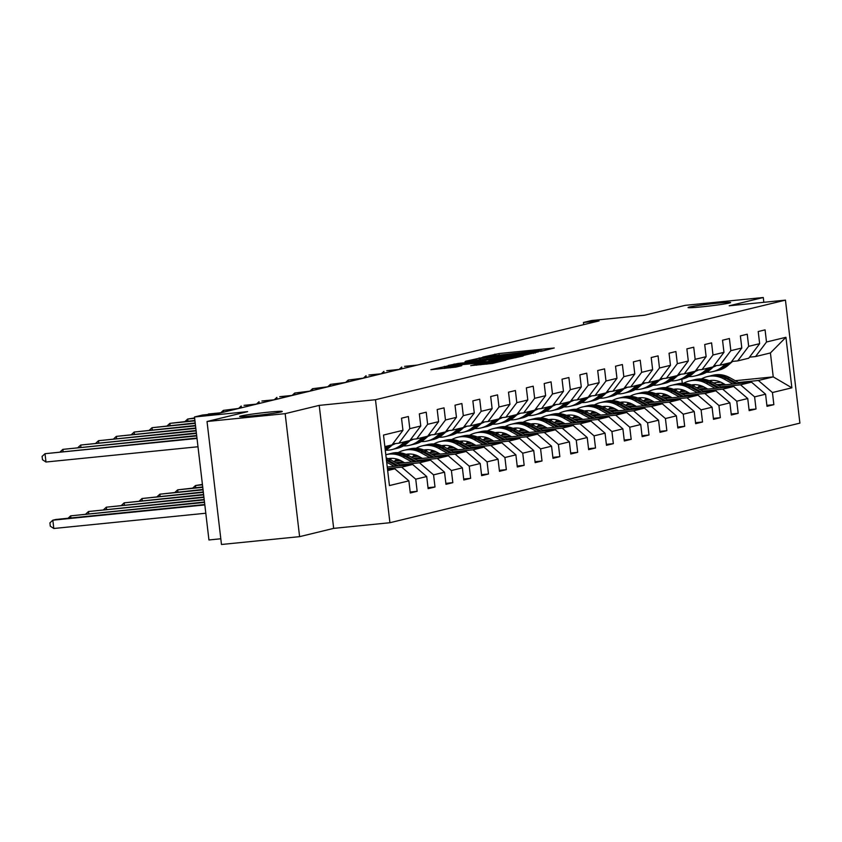 <?xml version="1.0" encoding="UTF-8"?>
<svg xmlns="http://www.w3.org/2000/svg" width="842" height="842" viewBox="0 0 842 842"><rect width="100%" height="100%" fill="white"/><g stroke="black" fill="none" stroke-linecap="round" stroke-linejoin="round"><path stroke-width="1.26" d="M541.343 351.251L554.257 347.988L499.043 353.535L482.792 357.061L535.302 351.019L542.164 350.661L539.848 351.335L541.343 351.251M268.272 412.191A21.439 0.968 -6.7 0 0 239.654 416.474A21.439 0.968 -6.7 0 0 253.642 415.748A21.439 0.968 -6.7 0 0 282.249 411.464A21.439 0.968 -6.7 0 0 268.272 412.191M716.658 303.267A21.439 0.968 -6.7 0 0 688.051 307.541A21.439 0.968 -6.7 0 0 702.028 306.814A21.439 0.968 -6.7 0 0 730.646 302.541A21.439 0.968 -6.7 0 0 716.658 303.267M470.783 365.617L492.402 363.449L505.842 360.155L448.491 365.807L430.851 369.68L455.901 367.112L461.763 365.66L444.608 367.007L456.343 365.249L492.696 361.597L498.432 361.302L476.446 364.249L470.794 365.723M763.831 302.31L763.273 297.51L685.146 305.351L644.562 315.213L591.431 320.549L583.432 322.486L599.051 320.918L218.12 413.464L202.49 415.032L194.491 416.979L208.942 539.964L220.804 538.775M285.154 413.654L299.605 536.649L333.674 528.376L319.223 405.381L285.154 413.654L207.027 421.505L247.611 411.643L194.491 416.979M319.223 405.381L375.479 399.729L785.449 300.131L799.9 423.126L389.92 522.724L375.479 399.729M763.273 297.51L729.204 305.783L785.449 300.131M523.114 355.556L538.596 351.788L483.382 357.334L465.752 361.207L523.114 355.556M523.092 355.998L505.663 359.787L448.302 365.449L458.364 363.418L484.939 360.587L488.897 359.597L486.76 359.702L465.016 361.66L523.092 355.998M299.605 536.649L221.478 544.49L207.027 421.505M410.191 492.023L417.158 491.318L415.738 479.182L426.715 476.519L428.136 488.655L434.998 486.992L433.567 474.856L444.544 472.183L445.976 484.318L452.828 482.655L451.407 470.52L462.384 467.857L463.805 479.993L470.667 478.319L469.236 466.184L480.214 463.521L481.645 475.656L488.497 473.993L487.076 461.858L498.054 459.195L499.474 471.32L506.337 469.657L504.905 457.522L515.883 454.859L517.314 466.994L524.166 465.321L522.745 453.196L533.723 450.523L535.144 462.658L542.006 460.995L540.585 448.86L551.552 446.197L552.983 458.322L559.846 456.659L558.414 444.523L569.392 441.861L570.813 453.996L577.675 452.322L576.254 440.198L587.221 437.524L588.653 449.66L595.515 447.997L594.084 435.861L605.061 433.198L606.482 445.323L613.344 443.66L611.923 431.525L622.891 428.862L624.322 440.998L631.184 439.324L629.753 427.199L640.73 424.526L642.151 436.661L649.014 434.998L647.593 422.863L658.57 420.2L659.991 432.325L666.853 430.662L665.422 418.527L676.4 415.864L677.831 427.999L684.683 426.326L683.262 414.201L694.24 411.527L695.66 423.663L702.523 422L701.091 409.865L712.069 407.202L713.5 419.327L720.352 417.664L718.931 405.528L729.909 402.865L731.33 415.001L738.192 413.327L736.761 401.202L747.738 398.529L749.169 410.664L756.021 409.002L754.6 396.866L765.578 394.203L766.999 406.328L773.861 404.665L772.44 392.53L791.869 387.815L785.933 337.284L770.419 352.945L755.558 356.555L749.496 357.166M417.158 491.318L410.296 492.991L408.875 480.856L389.436 485.571L383.499 435.051L402.939 430.325L401.518 418.19L408.37 416.527L409.801 428.662L420.779 425.999L419.348 413.864L426.21 412.191L427.631 424.326L438.608 421.663L437.187 409.528L444.039 407.865L445.471 420L456.448 417.327L455.017 405.191L461.879 403.528L463.3 415.664L474.278 413.001L472.857 400.866L479.719 399.192L481.14 411.328L492.117 408.665L490.686 396.529L497.548 394.866L498.98 407.002L509.947 404.328L508.526 392.193L515.388 390.53L516.809 402.665L527.787 400.003L526.355 387.867L533.218 386.194L534.649 398.329L545.616 395.666L544.195 383.531L551.057 381.868L552.478 394.003L563.456 391.33L562.035 379.195L568.887 377.532L570.318 389.667L581.285 387.004L579.864 374.869L586.727 373.195L588.148 385.331L599.125 382.668L597.704 370.533L604.556 368.87L605.987 381.005L616.965 378.332L615.534 366.207L622.396 364.533L623.817 376.669L634.794 374.006L633.373 361.871L640.225 360.208L641.657 372.332L652.634 369.67L651.203 357.534L658.065 355.871L659.486 368.007L670.464 365.333L669.043 353.208L675.894 351.535L677.326 363.67L688.303 361.007L686.872 348.872L693.734 347.209L695.155 359.334L706.133 356.671L704.712 344.536L711.574 342.873L712.995 355.008L723.973 352.335L722.541 340.21L729.404 338.537L730.835 350.672L741.802 348.009L740.381 335.874L747.243 334.211L748.664 346.336L759.642 343.673L758.21 331.538L765.073 329.875L766.504 342.01L785.933 337.284M387.257 467.026L412.654 464.479L401.676 467.142L387.446 468.573M392.793 443.818L398.866 443.208L409.833 440.545L420.779 425.999M401.676 467.142L415.738 479.182M412.654 464.479L426.715 476.519M409.801 428.662L398.866 443.208M397.224 463.489L430.483 460.142L419.505 462.816L399.624 464.805M410.633 439.492L416.695 438.882L427.673 436.209L438.608 421.663M419.505 462.816L433.567 474.856M430.483 460.142L444.544 472.183M427.631 424.326L416.695 438.882M415.064 459.153L448.323 455.817L437.345 458.48L417.453 460.479M403.086 461.921L395.729 462.658M400.687 460.595L393.33 461.332M428.462 435.156L434.535 434.546L445.502 431.883L456.448 417.327M437.345 458.48L451.407 470.52M448.323 455.817L462.384 467.857M445.471 420L434.535 434.546M432.893 454.817L466.152 451.48L455.175 454.143L435.293 456.143M420.926 457.585L413.559 458.322M418.516 456.269L411.17 457.006M390.993 459.027L389.351 459.195M446.302 430.82L452.365 430.209L463.342 427.547L474.278 413.001M455.175 454.143L469.236 466.184M466.152 451.48L480.214 463.521M463.3 415.664L452.365 430.209M450.733 450.491L483.992 447.144L473.015 449.817L453.133 451.807M438.756 453.259L431.399 453.996M436.356 451.933L428.999 452.67M408.823 454.691L407.181 454.859M464.142 426.494L470.204 425.884L481.182 423.21L492.117 408.665M473.015 449.817L487.076 461.858M483.992 447.144L498.054 459.195M481.14 411.328L470.204 425.884M468.562 446.155L501.821 442.818L490.844 445.481L470.962 447.481M456.596 448.923L449.228 449.66M454.185 447.597L446.839 448.333M426.662 450.365L425.021 450.523M481.971 422.158L488.034 421.547L499.011 418.884L509.947 404.328M490.844 445.481L504.905 457.522M501.821 442.818L515.883 454.859M498.98 407.002L488.034 421.547M486.402 441.818L519.661 438.482L508.684 441.145L488.802 443.145M474.425 444.587L467.068 445.323M472.025 443.271L464.668 444.008M444.502 446.028L442.85 446.197M499.811 417.821L505.874 417.211L516.851 414.548L527.787 400.003M508.684 441.145L522.745 453.196M519.661 438.482L533.723 450.523M516.809 402.665L505.874 417.211M504.232 437.493L537.491 434.146L526.513 436.819L506.631 438.808M492.265 440.261L484.897 440.998M489.855 438.935L482.508 439.671M462.332 441.692L460.69 441.861M517.641 413.496L523.703 412.885L534.681 410.212L545.616 395.666M526.513 436.819L540.585 448.86M537.491 434.146L551.552 446.197M534.649 398.329L523.703 412.885M522.072 433.156L555.331 429.82L544.353 432.483L524.471 434.483M510.094 435.924L502.737 436.661M507.694 434.598L500.337 435.335M480.172 437.366L478.519 437.535M535.48 409.159L541.543 408.549L552.52 405.886L563.456 391.33M544.353 432.483L558.414 444.523M555.331 429.82L569.392 441.861M552.478 394.003L541.543 408.549M539.901 428.82L573.16 425.484L562.193 428.146L542.301 430.146M527.934 431.588L520.577 432.325M525.524 430.273L518.177 431.009M498.001 433.03L496.359 433.198M553.31 404.823L559.372 404.213L570.35 401.55L581.285 387.004M562.193 428.146L576.254 440.198M573.16 425.484L587.221 437.524M570.318 389.667L559.372 404.213M557.741 424.494L591 421.147L580.022 423.821L560.141 425.82M545.763 427.262L538.406 427.999M543.364 425.936L536.007 426.673M515.841 428.704L514.188 428.862M571.15 400.497L577.212 399.887L588.19 397.224L599.125 382.668M580.022 423.821L594.084 435.861M591 421.147L605.061 433.198M588.148 385.331L577.212 399.887M575.581 420.158L608.829 416.822L597.862 419.484L577.97 421.484M563.603 422.926L556.246 423.663M561.193 421.6L553.847 422.337M533.67 424.368L532.028 424.536M588.979 396.161L595.041 395.551L606.019 392.888L616.965 378.332M597.862 419.484L611.923 431.525M608.829 416.822L622.891 428.862M605.987 381.005L595.041 395.551M593.41 415.822L626.669 412.485L615.691 415.159L595.81 417.148M581.433 418.59L574.076 419.337M579.033 417.274L571.676 418.011M551.51 420.032L549.858 420.2M606.819 391.825L612.881 391.225L623.859 388.551L634.794 374.006M615.691 415.159L629.753 427.199M626.669 412.485L640.73 424.526M623.817 376.669L612.881 391.225M611.25 411.496L644.498 408.16L633.531 410.822L613.639 412.822M599.272 414.264L591.915 415.001M596.862 412.938L589.516 413.675M569.339 415.706L567.697 415.864M624.648 387.499L630.721 386.888L641.688 384.226L652.634 369.67M633.531 410.822L647.593 422.863M644.498 408.16L658.57 420.2M641.657 372.332L630.721 386.888M629.079 407.16L662.338 403.823L651.361 406.486L631.479 408.486M617.102 409.928L609.745 410.664M614.702 408.602L607.345 409.338M587.179 411.37L585.527 411.538M642.488 383.163L648.551 382.552L659.528 379.889L670.464 365.333M651.361 406.486L665.422 418.527M662.338 403.823L676.4 415.864M659.486 368.007L648.551 382.552M646.919 402.823L680.178 399.487L669.201 402.16L649.308 404.149M634.942 405.591L627.585 406.339M632.531 404.276L625.185 405.013M605.009 407.033L603.367 407.202M660.317 378.826L666.39 378.226L677.357 375.553L688.303 361.007M669.201 402.16L683.262 414.201M680.178 399.487L694.24 411.527M677.326 363.67L666.39 378.226M664.748 398.498L698.007 395.161L687.03 397.824L667.148 399.824M652.782 401.266L645.414 402.002M650.371 399.939L643.025 400.676M622.848 402.708L621.207 402.865M678.157 374.501L684.22 373.89L695.197 371.227L706.133 356.671M687.03 397.824L701.091 409.865M698.007 395.161L712.069 407.202M695.155 359.334L684.22 373.89M682.588 394.161L715.847 390.825L704.87 393.488L684.978 395.487M670.611 396.929L663.254 397.666M668.211 395.603L660.854 396.34M640.678 398.371L639.036 398.54M695.987 370.164L702.06 369.554L713.037 366.891L723.973 352.335M704.87 393.488L718.931 405.528M715.847 390.825L729.909 402.865M712.995 355.008L702.06 369.554M700.418 389.835L733.677 386.489L722.699 389.162L702.817 391.151M688.451 392.593L681.083 393.34M686.041 391.277L678.694 392.014M658.518 394.035L656.876 394.203M713.827 365.828L719.889 365.228L730.867 362.555L741.802 348.009M722.699 389.162L736.761 401.202M733.677 386.489L747.738 398.529M730.835 350.672L719.889 365.228M718.258 385.499L751.517 382.163L740.539 384.826L720.657 386.825M706.28 388.267L698.923 389.004M703.88 386.941L696.523 387.678M676.358 389.709L674.705 389.867M731.666 361.502L737.729 360.892L748.706 358.229L759.642 343.673M740.539 384.826L754.6 396.866M751.517 382.163L765.578 394.203M748.664 346.336L737.729 360.892M735.245 380.7L773.24 376.879L758.368 380.489L738.487 382.489M724.12 383.931L716.752 384.668M692.861 384.952L694.65 384.773M713.511 382.878L720.773 382.152M758.368 380.489L772.44 392.53M770.419 352.945L773.24 376.879L791.869 387.815M766.504 342.01L755.558 356.555M333.674 528.376L389.92 522.724M583.432 322.486L583.685 324.654M682.294 383.289L681.809 379.163M387.678 470.541L394.814 468.815L387.552 469.541M402.939 430.325L392.004 444.881L384.868 446.618M394.814 468.815L408.875 480.856M675.284 389.172L676.789 389.025M766.883 405.37L773.861 404.665M749.054 409.696L756.021 409.002M657.455 393.498L658.949 393.351M731.214 414.032L738.192 413.327M639.615 397.834L641.12 397.687M713.385 418.369L720.352 417.664M621.785 402.171L623.28 402.013M695.545 422.695L702.523 422M603.946 406.497L605.451 406.349M677.715 427.031L684.683 426.326M586.106 410.833L587.611 410.685M659.875 431.367L666.853 430.662M568.276 415.169L569.781 415.011M642.046 435.693L649.014 434.998M550.436 419.495L551.942 419.348M624.206 440.029L631.184 439.324M532.607 423.831L534.112 423.684M606.377 444.365L613.344 443.66M514.767 428.168L516.272 428.01M588.537 448.691L595.515 447.997M496.938 432.493L498.432 432.346M570.708 453.028L577.675 452.322M479.098 436.83L480.603 436.682M552.868 457.364L559.846 456.659M461.269 441.166L462.763 441.008M535.028 461.69L542.006 460.995M443.429 445.492L444.934 445.344M517.198 466.026L524.166 465.321M425.599 449.828L427.094 449.681M499.359 470.352L506.337 469.657M407.76 454.164L409.265 454.006M481.529 474.688L488.497 473.993M389.93 458.49L391.425 458.343M463.689 479.024L470.667 478.319M445.86 483.35L452.828 482.655M428.02 487.686L434.998 486.992M535.017 352.482L479.993 358.418L519.988 354.735L535.017 352.482L535.091 353.082M503.99 358.829L515.725 357.071L509.989 357.376L489.044 360.229L503.99 358.829L504.116 359.944M711.174 380.416A21.271 19.924 -103.7 0 0 709.911 380.994M739.981 383.32L729.614 377.584A25.628 23.997 -103.7 0 0 712.942 375.258L710.774 375.785A25.628 23.997 -103.7 0 0 710.09 375.964M733.024 384.015L723.899 378.974A25.628 23.997 -103.7 0 0 707.227 376.648A25.628 23.997 -103.7 0 0 701.375 378.974M694.713 384.689A25.628 23.997 -103.7 0 0 693.661 386.099M725.615 384.762L722.089 382.815A21.271 19.924 -103.7 0 0 709.185 380.679M699.902 385.373A21.271 19.924 -103.7 0 0 697.881 387.541M737.339 383.584L727.435 378.111A25.628 23.997 -103.7 0 0 710.774 375.785M700.997 387.225A21.271 19.924 76.3 0 1 701.944 386.057M709.406 380.773A21.271 19.924 76.3 0 1 710.048 380.542M707.227 376.648L709.406 376.121A25.628 23.997 76.3 0 1 726.067 378.447L735.666 383.752M701.144 385.762A21.271 19.924 -103.7 0 0 699.786 387.352M716.51 365.565A21.271 19.924 76.3 0 1 713.385 366.944M725.72 363.807L722.447 366.649A25.628 23.997 76.3 0 1 712.89 371.617A25.628 23.997 76.3 0 1 706.617 372.227M732.603 361.407L728.162 365.26A25.628 23.997 76.3 0 1 718.605 370.227L716.426 370.754A25.628 23.997 -103.7 0 0 725.993 365.796L729.267 362.944M714.658 366.459A21.271 19.924 76.3 0 1 713.879 366.502M727.888 363.281L724.625 366.123A25.628 23.997 76.3 0 1 715.058 371.09L712.89 371.617M414.422 365.775L404.57 366.354L417.285 365.081M715.742 370.912A25.628 23.997 -103.7 0 0 716.426 370.754M399.119 369.449L401.708 367.049L401.918 368.807M693.334 384.741A21.271 19.924 -103.7 0 0 692.082 385.331M722.152 387.646L711.774 381.921A25.628 23.997 -103.7 0 0 695.113 379.595L692.934 380.121A25.628 23.997 -103.7 0 0 692.25 380.3M715.184 388.351L706.059 383.31A25.628 23.997 -103.7 0 0 689.398 380.984A25.628 23.997 -103.7 0 0 683.546 383.31M676.884 389.015A25.628 23.997 -103.7 0 0 675.831 390.435M707.775 389.088L704.259 387.141A21.271 19.924 -103.7 0 0 691.345 385.015M682.073 389.709A21.271 19.924 -103.7 0 0 680.041 391.877M719.5 387.909L709.606 382.447A25.628 23.997 -103.7 0 0 692.934 380.121M683.167 391.562A21.271 19.924 76.3 0 1 684.114 390.393M691.577 385.11A21.271 19.924 76.3 0 1 692.219 384.868M689.398 380.984L691.566 380.458A25.628 23.997 76.3 0 1 708.238 382.784L717.837 388.078M683.315 390.088A21.271 19.924 -103.7 0 0 681.957 391.688M675.505 389.078A21.271 19.924 -103.7 0 0 674.242 389.657M704.312 391.983L693.945 386.257A25.628 23.997 -103.7 0 0 677.273 383.92L675.105 384.457A25.628 23.997 -103.7 0 0 674.421 384.626M697.355 392.677L688.23 387.646A25.628 23.997 -103.7 0 0 671.558 385.31A25.628 23.997 -103.7 0 0 665.706 387.646M659.044 393.351A25.628 23.997 -103.7 0 0 657.991 394.772M689.945 393.425L686.419 391.477A21.271 19.924 -103.7 0 0 673.516 389.351M664.233 394.035A21.271 19.924 -103.7 0 0 662.212 396.214M701.67 392.246L691.766 386.783A25.628 23.997 -103.7 0 0 675.105 384.457M665.327 395.898A21.271 19.924 76.3 0 1 666.275 394.719M673.737 389.436A21.271 19.924 76.3 0 1 674.379 389.204M671.558 385.31L673.726 384.783A25.628 23.997 76.3 0 1 690.398 387.11L699.997 392.414M665.475 394.424A21.271 19.924 -103.7 0 0 664.117 396.014M698.681 369.891A21.271 19.924 76.3 0 1 695.545 371.269M707.88 368.143L704.617 370.985A25.628 23.997 76.3 0 1 695.05 375.942A25.628 23.997 76.3 0 1 688.788 376.563M714.763 365.733L710.332 369.596A25.628 23.997 76.3 0 1 700.765 374.553L698.597 375.09A25.628 23.997 -103.7 0 0 708.154 370.122L711.427 367.28M696.829 370.796A21.271 19.924 76.3 0 1 696.05 370.838M710.059 367.617L706.785 370.459A25.628 23.997 76.3 0 1 697.229 375.416L695.05 375.942M396.593 370.101L386.731 370.69L399.445 369.406M697.913 375.237A25.628 23.997 -103.7 0 0 698.597 375.09M381.289 373.774L383.878 371.385L384.089 373.143M680.841 374.227A21.271 19.924 76.3 0 1 677.715 375.606M690.051 372.469L686.777 375.322A25.628 23.997 76.3 0 1 677.221 380.279A25.628 23.997 76.3 0 1 670.948 380.9M696.934 370.07L692.492 373.932A25.628 23.997 76.3 0 1 682.936 378.889L680.757 379.416A25.628 23.997 -103.7 0 0 690.324 374.458L693.597 371.617M678.989 375.122A21.271 19.924 76.3 0 1 678.21 375.174M692.219 371.943L688.945 374.795A25.628 23.997 76.3 0 1 679.389 379.753L677.221 380.279M378.753 374.437L368.901 375.016L381.615 373.743M680.073 379.574A25.628 23.997 -103.7 0 0 680.757 379.416M363.449 378.111L366.038 375.711L366.249 377.479M657.665 393.414A21.271 19.924 -103.7 0 0 656.413 393.993M686.483 396.319L676.105 390.583A25.628 23.997 -103.7 0 0 659.444 388.257L657.265 388.783A25.628 23.997 -103.7 0 0 656.581 388.962M679.515 397.014L670.39 391.972A25.628 23.997 -103.7 0 0 653.729 389.646A25.628 23.997 -103.7 0 0 647.877 391.972M641.215 397.687A25.628 23.997 -103.7 0 0 640.162 399.097M672.105 397.761L668.59 395.814A21.271 19.924 -103.7 0 0 655.676 393.677M646.403 398.371A21.271 19.924 -103.7 0 0 644.372 400.539M683.83 396.582L673.937 391.109A25.628 23.997 -103.7 0 0 657.265 388.783M647.498 400.224A21.271 19.924 76.3 0 1 648.445 399.055M655.907 393.772A21.271 19.924 76.3 0 1 656.549 393.54M653.729 389.646L655.897 389.12A25.628 23.997 76.3 0 1 672.558 391.446L682.167 396.75M647.645 398.761A21.271 19.924 -103.7 0 0 646.277 400.35M639.836 397.74A21.271 19.924 -103.7 0 0 638.573 398.329M668.643 400.645L658.276 394.919A25.628 23.997 -103.7 0 0 641.604 392.593L639.436 393.119A25.628 23.997 -103.7 0 0 638.752 393.298M661.686 401.35L652.561 396.308A25.628 23.997 -103.7 0 0 635.889 393.982A25.628 23.997 -103.7 0 0 630.037 396.308M623.375 402.013A25.628 23.997 -103.7 0 0 622.322 403.434M654.276 402.087L650.75 400.139A21.271 19.924 -103.7 0 0 637.847 398.013A21.271 19.924 -103.7 0 1 638.015 397.982M628.564 402.708A21.271 19.924 -103.7 0 0 626.543 404.876M666.001 400.908L656.097 395.445A25.628 23.997 -103.7 0 0 639.436 393.119M629.658 404.56A21.271 19.924 76.3 0 1 630.605 403.381M638.068 398.108A21.271 19.924 76.3 0 1 638.71 397.866M635.889 393.982L638.057 393.456A25.628 23.997 76.3 0 1 654.729 395.782L664.327 401.076M629.805 403.086A21.271 19.924 -103.7 0 0 628.448 404.686M621.996 402.076A21.271 19.924 -103.7 0 0 620.743 402.655M650.813 404.981L640.436 399.255A25.628 23.997 -103.7 0 0 623.775 396.919L621.596 397.456A25.628 23.997 -103.7 0 0 620.912 397.624M643.846 405.676L634.721 400.645A25.628 23.997 -103.7 0 0 618.049 398.308A25.628 23.997 -103.7 0 0 612.208 400.645M605.545 406.349A25.628 23.997 -103.7 0 0 604.493 407.77M636.436 406.423L632.921 404.476A21.271 19.924 -103.7 0 0 620.007 402.35A21.271 19.924 -103.7 0 1 620.175 402.318M610.734 407.033A21.271 19.924 -103.7 0 0 608.703 409.212M648.161 405.244L638.268 399.782A25.628 23.997 -103.7 0 0 621.596 397.456M611.829 408.896A21.271 19.924 76.3 0 1 612.776 407.717M620.238 402.434A21.271 19.924 76.3 0 1 620.88 402.202M618.049 398.308L620.228 397.782A25.628 23.997 76.3 0 1 636.889 400.108L646.488 405.412M611.976 407.423A21.271 19.924 -103.7 0 0 610.608 409.012M663.012 378.563A21.271 19.924 76.3 0 1 659.875 379.942M672.211 376.806L668.948 379.647A25.628 23.997 76.3 0 1 659.381 384.615A25.628 23.997 76.3 0 1 653.118 385.226M679.094 374.406L674.663 378.258A25.628 23.997 76.3 0 1 665.096 383.226L662.928 383.752A25.628 23.997 -103.7 0 0 672.484 378.795L675.758 375.942M661.159 379.458A21.271 19.924 76.3 0 1 660.381 379.5M674.389 376.279L671.116 379.121A25.628 23.997 76.3 0 1 661.559 384.089L659.381 384.615M360.923 378.774L348.209 380.047L363.776 378.079M662.233 383.91A25.628 23.997 -103.7 0 0 662.928 383.752M345.62 382.447L348.209 380.047L348.409 381.805M645.172 382.889A21.271 19.924 76.3 0 1 642.046 384.268M654.381 381.142L651.108 383.984A25.628 23.997 76.3 0 1 641.551 388.941A25.628 23.997 76.3 0 1 635.278 389.562M661.265 378.732L656.823 382.594A25.628 23.997 76.3 0 1 647.266 387.552L645.088 388.088A25.628 23.997 -103.7 0 0 654.655 383.121L657.928 380.279M643.32 383.794A21.271 19.924 76.3 0 1 642.541 383.836M656.549 380.616L653.276 383.457A25.628 23.997 76.3 0 1 643.72 388.415L641.551 388.941M343.083 383.099L330.369 384.384L345.946 382.405M644.404 388.236A25.628 23.997 -103.7 0 0 645.088 388.088M327.78 386.773L330.369 384.384L330.58 386.141M627.343 387.225A21.271 19.924 76.3 0 1 624.206 388.604M636.541 385.468L633.268 388.32A25.628 23.997 76.3 0 1 623.712 393.277A25.628 23.997 76.3 0 1 617.449 393.898M643.425 383.068L638.994 386.931A25.628 23.997 76.3 0 1 629.427 391.888L627.258 392.414A25.628 23.997 -103.7 0 0 636.815 387.457L640.088 384.615M625.49 388.12A21.271 19.924 76.3 0 1 624.711 388.173M638.72 384.941L635.447 387.794A25.628 23.997 76.3 0 1 625.88 392.751L623.712 393.277M325.254 387.436L312.54 388.709L328.106 386.741M626.564 392.572A25.628 23.997 -103.7 0 0 627.258 392.414M309.951 391.109L312.54 388.709L312.74 390.478M604.156 406.412A21.271 19.924 -103.7 0 0 602.904 406.991M632.973 409.317L622.606 403.581A25.628 23.997 -103.7 0 0 605.935 401.255L603.767 401.781A25.628 23.997 -103.7 0 0 603.082 401.96M626.006 410.012L616.881 404.97A25.628 23.997 -103.7 0 0 600.22 402.644A25.628 23.997 -103.7 0 0 594.368 404.97M587.705 410.685A25.628 23.997 -103.7 0 0 586.653 412.096M618.607 410.759L615.081 408.812A21.271 19.924 -103.7 0 0 602.167 406.675A21.271 19.924 -103.7 0 1 602.346 406.644M592.894 411.37A21.271 19.924 -103.7 0 0 590.873 413.538M630.332 409.58L620.428 404.107A25.628 23.997 -103.7 0 0 603.767 401.781M593.989 413.222A21.271 19.924 76.3 0 1 594.936 412.054M602.398 406.77A21.271 19.924 76.3 0 1 603.04 406.539M600.22 402.644L602.388 402.118A25.628 23.997 76.3 0 1 619.059 404.444L628.658 409.749M594.136 411.759A21.271 19.924 -103.7 0 0 592.779 413.348M609.503 391.562A21.271 19.924 76.3 0 1 606.377 392.94M618.712 389.804L615.439 392.646A25.628 23.997 76.3 0 1 605.882 397.613A25.628 23.997 76.3 0 1 599.609 398.224M625.595 387.404L621.154 391.256A25.628 23.997 76.3 0 1 611.597 396.224L609.419 396.75A25.628 23.997 -103.7 0 0 618.986 391.793L622.259 388.941M607.65 392.456A21.271 19.924 76.3 0 1 606.871 392.498M620.88 389.278L617.607 392.119A25.628 23.997 76.3 0 1 608.05 397.087L605.882 397.613M307.414 391.772L294.7 393.046L310.277 391.077M608.734 396.908A25.628 23.997 -103.7 0 0 609.419 396.75M292.111 395.435L294.7 393.046L294.911 394.803M586.327 410.738A21.271 19.924 -103.7 0 0 585.074 411.328M615.144 413.643L604.767 407.917A25.628 23.997 -103.7 0 0 588.105 405.591L585.927 406.118A25.628 23.997 -103.7 0 0 585.243 406.297M608.177 414.348L599.051 409.307A25.628 23.997 -103.7 0 0 582.38 406.981A25.628 23.997 -103.7 0 0 576.528 409.307M569.876 415.011A25.628 23.997 -103.7 0 0 568.824 416.432M600.767 415.085L597.252 413.138A21.271 19.924 -103.7 0 0 584.337 411.012A21.271 19.924 -103.7 0 1 584.506 410.98M575.054 415.706A21.271 19.924 -103.7 0 0 573.034 417.874M612.492 413.906L602.598 408.444A25.628 23.997 -103.7 0 0 585.927 406.118M576.149 417.558A21.271 19.924 76.3 0 1 577.107 416.38M584.569 411.107A21.271 19.924 76.3 0 1 585.201 410.864M582.38 406.981L584.558 406.454A25.628 23.997 76.3 0 1 601.22 408.78L610.818 414.075M576.307 416.085A21.271 19.924 -103.7 0 0 574.939 417.685M591.673 395.887A21.271 19.924 76.3 0 1 588.537 397.266M600.872 394.14L597.599 396.982A25.628 23.997 76.3 0 1 588.042 401.939A25.628 23.997 76.3 0 1 581.78 402.56M607.756 391.73L603.325 395.593A25.628 23.997 76.3 0 1 593.757 400.55L591.589 401.087A25.628 23.997 -103.7 0 0 601.146 396.119L604.419 393.277M589.821 396.793A21.271 19.924 76.3 0 1 589.042 396.835M603.051 393.614L599.778 396.456A25.628 23.997 76.3 0 1 590.21 401.413L588.042 401.939M289.574 396.098L279.723 396.687L292.437 395.403M590.895 401.234A25.628 23.997 -103.7 0 0 591.589 401.087M274.281 399.771L276.871 397.382L277.071 399.14M568.487 415.074A21.271 19.924 -103.7 0 0 567.234 415.653M597.304 417.979L586.937 412.254A25.628 23.997 -103.7 0 0 570.266 409.917L568.097 410.454A25.628 23.997 -103.7 0 0 567.413 410.622M590.337 418.674L581.212 413.643A25.628 23.997 -103.7 0 0 564.55 411.306A25.628 23.997 -103.7 0 0 558.699 413.643M552.036 419.348A25.628 23.997 -103.7 0 0 550.984 420.768M582.938 419.421L579.412 417.474A21.271 19.924 -103.7 0 0 566.498 415.348A21.271 19.924 -103.7 0 1 566.677 415.317M557.225 420.032A21.271 19.924 -103.7 0 0 555.194 422.2M594.663 418.242L584.758 412.78A25.628 23.997 -103.7 0 0 568.097 410.454M558.32 421.895A21.271 19.924 76.3 0 1 559.267 420.716M566.729 415.432A21.271 19.924 76.3 0 1 567.371 415.201M564.55 411.306L566.719 410.78A25.628 23.997 76.3 0 1 583.39 413.106L592.989 418.411M558.467 420.421A21.271 19.924 -103.7 0 0 557.109 422.01M573.834 400.224A21.271 19.924 76.3 0 1 570.708 401.602M583.043 398.466L579.77 401.318A25.628 23.997 76.3 0 1 570.202 406.276A25.628 23.997 76.3 0 1 563.94 406.897M589.926 396.066L585.485 399.929A25.628 23.997 76.3 0 1 575.928 404.886L573.749 405.412A25.628 23.997 -103.7 0 0 583.317 400.455L586.579 397.613M571.981 401.118A21.271 19.924 76.3 0 1 571.202 401.171M585.211 397.94L581.938 400.781A25.628 23.997 76.3 0 1 572.381 405.749L570.202 406.276M271.745 400.434L261.894 401.013L274.608 399.74M573.065 405.57A25.628 23.997 -103.7 0 0 573.749 405.412M256.442 404.107L259.031 401.708L259.241 403.476M550.657 419.411A21.271 19.924 -103.7 0 0 549.405 419.99M579.475 422.305L569.097 416.579A25.628 23.997 -103.7 0 0 552.426 414.253L550.258 414.78A25.628 23.997 -103.7 0 0 549.573 414.959M572.507 423.01L563.382 417.969A25.628 23.997 -103.7 0 0 546.711 415.643A25.628 23.997 -103.7 0 0 540.859 417.969M534.207 423.684A25.628 23.997 -103.7 0 0 533.154 425.094M565.098 423.758L561.572 421.81A21.271 19.924 -103.7 0 0 548.668 419.674M539.385 424.368A21.271 19.924 -103.7 0 0 537.364 426.536M576.823 422.579L566.929 417.106A25.628 23.997 -103.7 0 0 550.258 414.78M540.48 426.22A21.271 19.924 76.3 0 1 541.427 425.052M548.889 419.769A21.271 19.924 76.3 0 1 549.531 419.537M546.711 415.643L548.889 415.117A25.628 23.997 76.3 0 1 565.55 417.443L575.149 422.747M540.638 424.757A21.271 19.924 -103.7 0 0 539.269 426.347M556.004 404.56A21.271 19.924 76.3 0 1 552.868 405.939M565.203 402.802L561.93 405.644A25.628 23.997 76.3 0 1 552.373 410.612A25.628 23.997 76.3 0 1 546.1 411.222M572.086 400.403L567.645 404.255A25.628 23.997 76.3 0 1 558.088 409.223L555.92 409.749A25.628 23.997 -103.7 0 0 565.477 404.781L568.75 401.939M554.152 405.455A21.271 19.924 76.3 0 1 553.373 405.497M567.382 402.276L564.108 405.118A25.628 23.997 76.3 0 1 554.541 410.075L552.373 410.612M253.905 404.77L244.054 405.349L256.768 404.076M555.225 409.907A25.628 23.997 -103.7 0 0 555.92 409.749M238.612 408.433L241.201 406.044L241.401 407.802M532.818 423.737A21.271 19.924 -103.7 0 0 531.565 424.326M561.635 426.641L551.257 420.916A25.628 23.997 -103.7 0 0 534.596 418.59L532.428 419.116A25.628 23.997 -103.7 0 0 531.744 419.295M554.668 427.347L545.542 422.305A25.628 23.997 -103.7 0 0 528.881 419.979A25.628 23.997 -103.7 0 0 523.029 422.305M516.367 428.01A25.628 23.997 -103.7 0 0 515.315 429.431M547.268 428.083L543.743 426.136A21.271 19.924 -103.7 0 0 530.828 424.01M521.556 428.694A21.271 19.924 -103.7 0 0 519.525 430.872M558.993 426.905L549.089 421.442A25.628 23.997 -103.7 0 0 532.428 419.116M522.65 430.557A21.271 19.924 76.3 0 1 523.598 429.378M531.06 424.105A21.271 19.924 76.3 0 1 531.702 423.863M528.881 419.979L531.049 419.453A25.628 23.997 76.3 0 1 547.721 421.779L557.32 427.073M522.798 429.083A21.271 19.924 -103.7 0 0 521.44 430.683M538.164 408.886A21.271 19.924 76.3 0 1 535.028 410.264M547.374 407.139L544.1 409.98A25.628 23.997 76.3 0 1 534.533 414.938A25.628 23.997 76.3 0 1 528.271 415.559M554.257 404.728L549.815 408.591A25.628 23.997 76.3 0 1 540.248 413.548L538.08 414.075A25.628 23.997 -103.7 0 0 547.647 409.117L550.91 406.276M536.312 409.791A21.271 19.924 76.3 0 1 535.533 409.833M549.542 406.602L546.269 409.454A25.628 23.997 76.3 0 1 536.712 414.411L534.533 414.938M236.076 409.096L223.362 410.38L238.928 408.402M537.396 414.232A25.628 23.997 -103.7 0 0 538.08 414.075M220.772 412.769L223.362 410.38L223.572 412.138M514.988 428.073A21.271 19.924 -103.7 0 0 513.736 428.652M543.806 430.978L533.428 425.252A25.628 23.997 -103.7 0 0 516.756 422.916L514.588 423.452A25.628 23.997 -103.7 0 0 513.904 423.621M536.838 431.672L527.713 426.631A25.628 23.997 -103.7 0 0 511.041 424.305A25.628 23.997 -103.7 0 0 505.189 426.631M498.527 432.346A25.628 23.997 -103.7 0 0 497.485 433.767M529.429 432.42L525.903 430.472A21.271 19.924 -103.7 0 0 512.999 428.336M503.716 433.03A21.271 19.924 -103.7 0 0 501.695 435.198M541.153 431.241L531.26 425.778A25.628 23.997 -103.7 0 0 514.588 423.452M504.811 434.893A21.271 19.924 76.3 0 1 505.758 433.714M513.22 428.431A21.271 19.924 76.3 0 1 513.862 428.199M511.041 424.305L513.22 423.779A25.628 23.997 76.3 0 1 529.881 426.105L539.48 431.409M504.968 433.42A21.271 19.924 -103.7 0 0 503.6 435.009M520.324 413.222A21.271 19.924 76.3 0 1 517.198 414.601M529.534 411.464L526.261 414.317A25.628 23.997 76.3 0 1 516.704 419.274A25.628 23.997 76.3 0 1 510.431 419.895M536.417 409.065L531.976 412.927A25.628 23.997 76.3 0 1 522.419 417.885L520.251 418.411A25.628 23.997 -103.7 0 0 529.807 413.454L533.081 410.601M518.472 414.117A21.271 19.924 76.3 0 1 517.693 414.169M531.702 410.938L528.439 413.78A25.628 23.997 76.3 0 1 518.872 418.748L516.704 419.274M218.236 413.433L208.384 414.011L221.099 412.738M519.556 418.569A25.628 23.997 -103.7 0 0 520.251 418.411M497.148 432.409A21.271 19.924 -103.7 0 0 495.896 432.988M525.966 435.303L515.588 429.578A25.628 23.997 -103.7 0 0 498.927 427.252L496.748 427.778A25.628 23.997 -103.7 0 0 496.075 427.957M518.998 436.009L509.873 430.967A25.628 23.997 -103.7 0 0 493.212 428.641A25.628 23.997 -103.7 0 0 487.36 430.967M480.698 436.682A25.628 23.997 -103.7 0 0 479.645 438.093M511.599 436.756L508.073 434.809A21.271 19.924 -103.7 0 0 495.159 432.672M485.887 437.366A21.271 19.924 -103.7 0 0 483.855 439.535M523.324 435.577L513.42 430.104A25.628 23.997 -103.7 0 0 496.748 427.778M486.981 439.219A21.271 19.924 76.3 0 1 487.928 438.05M495.391 432.767A21.271 19.924 76.3 0 1 496.033 432.525M493.212 428.641L495.38 428.115A25.628 23.997 76.3 0 1 512.052 430.441L521.651 435.746M487.129 437.756A21.271 19.924 -103.7 0 0 485.771 439.345M202.417 484.424L195.502 485.529L202.459 484.824M192.913 487.918L195.502 485.529L195.754 487.634M502.495 417.558A21.271 19.924 76.3 0 1 499.359 418.937M511.704 415.801L508.431 418.642A25.628 23.997 76.3 0 1 498.864 423.61A25.628 23.997 76.3 0 1 492.602 424.221M518.577 413.401L514.146 417.253A25.628 23.997 76.3 0 1 504.579 422.221L502.411 422.747A25.628 23.997 -103.7 0 0 511.968 417.779L515.241 414.938M500.643 418.453A21.271 19.924 76.3 0 1 499.864 418.495M513.873 415.274L510.599 418.116A25.628 23.997 76.3 0 1 501.043 423.073L498.864 423.61M194.649 418.348L187.692 419.042L194.607 417.937M501.727 422.905A25.628 23.997 -103.7 0 0 502.411 422.747M185.103 421.432L187.692 419.042L187.945 421.147M479.319 436.735A21.271 19.924 -103.7 0 0 478.056 437.314M508.126 439.64L497.759 433.914A25.628 23.997 -103.7 0 0 481.087 431.588L478.919 432.114A25.628 23.997 -103.7 0 0 478.235 432.293M501.169 440.345L492.044 435.303A25.628 23.997 -103.7 0 0 475.372 432.977A25.628 23.997 -103.7 0 0 469.52 435.303M462.858 441.008A25.628 23.997 -103.7 0 0 461.805 442.429M493.759 441.082L490.233 439.135A21.271 19.924 -103.7 0 0 477.33 437.009M468.047 441.692A21.271 19.924 -103.7 0 0 466.026 443.871M505.484 439.903L495.58 434.44A25.628 23.997 -103.7 0 0 478.919 432.114M469.141 443.555A21.271 19.924 76.3 0 1 470.089 442.376M477.551 437.103A21.271 19.924 76.3 0 1 478.193 436.861M475.372 432.977L477.551 432.451A25.628 23.997 76.3 0 1 494.212 434.777L503.811 440.071M469.289 442.082A21.271 19.924 -103.7 0 0 467.931 443.681M202.712 486.939L177.662 489.855L202.754 487.339M175.073 492.254L177.662 489.855L177.915 491.97M484.655 421.884A21.271 19.924 76.3 0 1 481.529 423.263M493.865 420.137L490.591 422.979A25.628 23.997 76.3 0 1 481.035 427.936A25.628 23.997 76.3 0 1 474.762 428.557M500.748 417.727L496.306 421.589A25.628 23.997 76.3 0 1 486.75 426.547L484.571 427.073A25.628 23.997 -103.7 0 0 494.138 422.116L497.412 419.274M482.803 422.789A21.271 19.924 76.3 0 1 482.024 422.831M496.033 419.6L492.77 422.452A25.628 23.997 76.3 0 1 483.203 427.41L481.035 427.936M194.944 420.853L169.852 423.379L194.902 420.453M483.887 427.231A25.628 23.997 -103.7 0 0 484.571 427.073M167.263 425.768L169.852 423.379L170.105 425.484M461.479 441.071A21.271 19.924 -103.7 0 0 460.227 441.65M490.297 443.976L479.919 438.25A25.628 23.997 -103.7 0 0 463.258 435.914L461.079 436.451A25.628 23.997 -103.7 0 0 460.395 436.619M483.329 444.671L474.204 439.629A25.628 23.997 -103.7 0 0 457.543 437.303A25.628 23.997 -103.7 0 0 451.691 439.629M445.029 445.344A25.628 23.997 -103.7 0 0 443.976 446.765M475.93 445.418L472.404 443.471A21.271 19.924 -103.7 0 0 459.49 441.334M450.217 446.028A21.271 19.924 -103.7 0 0 448.186 448.197M487.644 444.239L477.751 438.777A25.628 23.997 -103.7 0 0 461.079 436.451M451.312 447.891A21.271 19.924 76.3 0 1 452.259 446.713M459.721 441.429A21.271 19.924 76.3 0 1 460.363 441.197M457.543 437.303L459.711 436.777A25.628 23.997 76.3 0 1 476.383 439.103L485.981 444.408M451.459 446.418A21.271 19.924 -103.7 0 0 450.102 448.007M203.006 489.444L159.833 494.191L203.048 489.855M157.244 496.58L159.833 494.191L160.075 496.296M466.826 426.22A21.271 19.924 76.3 0 1 463.689 427.599M476.025 424.463L472.762 427.315A25.628 23.997 76.3 0 1 463.195 432.272A25.628 23.997 76.3 0 1 456.932 432.883M482.908 422.063L478.477 425.926A25.628 23.997 76.3 0 1 468.91 430.883L466.742 431.409A25.628 23.997 -103.7 0 0 476.298 426.452L479.572 423.6M464.973 427.115A21.271 19.924 76.3 0 1 464.195 427.168M478.203 423.936L474.93 426.778A25.628 23.997 76.3 0 1 465.373 431.746L463.195 432.272M195.239 423.368L152.023 427.704L195.197 422.968M466.058 431.567A25.628 23.997 -103.7 0 0 466.742 431.409M149.434 430.104L152.023 427.704L152.265 429.82M443.65 445.407A21.271 19.924 -103.7 0 0 442.387 445.986M472.457 448.302L462.09 442.576A25.628 23.997 -103.7 0 0 445.418 440.25L443.25 440.776A25.628 23.997 -103.7 0 0 442.566 440.955M465.5 449.007L456.375 443.966A25.628 23.997 -103.7 0 0 439.703 441.64A25.628 23.997 -103.7 0 0 433.851 443.966M427.189 449.681A25.628 23.997 -103.7 0 0 426.136 451.091M458.09 449.744L454.564 447.807A21.271 19.924 -103.7 0 0 441.661 445.671A21.271 19.924 -103.7 0 1 441.829 445.639M432.378 450.365A21.271 19.924 -103.7 0 0 430.357 452.533M469.815 448.575L459.911 443.103A25.628 23.997 -103.7 0 0 443.25 440.776M433.472 452.217A21.271 19.924 76.3 0 1 434.419 451.049M441.882 445.765A21.271 19.924 76.3 0 1 442.524 445.523M439.703 441.64L441.882 441.113A25.628 23.997 76.3 0 1 458.543 443.439L468.141 448.744M433.619 450.744A21.271 19.924 -103.7 0 0 432.262 452.343M203.301 491.96L141.993 498.517L203.343 492.36M139.404 500.916L141.993 498.517L142.245 500.632M448.986 430.557A21.271 19.924 76.3 0 1 445.86 431.935M458.195 428.799L454.922 431.641A25.628 23.997 76.3 0 1 445.365 436.609A25.628 23.997 76.3 0 1 439.092 437.219M465.079 426.399L460.637 430.251A25.628 23.997 76.3 0 1 451.08 435.219L448.902 435.746A25.628 23.997 -103.7 0 0 458.469 430.778L461.742 427.936M447.134 431.451A21.271 19.924 76.3 0 1 446.355 431.493M460.363 428.273L457.09 431.115A25.628 23.997 76.3 0 1 447.534 436.072L445.365 436.609M195.533 425.884L134.183 432.041L195.491 425.473M448.218 435.903A25.628 23.997 -103.7 0 0 448.902 435.746M131.594 434.43L134.183 432.041L134.436 434.146M425.81 449.733A21.271 19.924 -103.7 0 0 424.557 450.312M454.627 452.638L444.25 446.913A25.628 23.997 -103.7 0 0 427.589 444.587L425.41 445.113A25.628 23.997 -103.7 0 0 424.726 445.292M447.66 453.343L438.535 448.302A25.628 23.997 -103.7 0 0 421.874 445.976A25.628 23.997 -103.7 0 0 416.022 448.302M409.359 454.006A25.628 23.997 -103.7 0 0 408.307 455.427M440.25 454.08L436.735 452.133A21.271 19.924 -103.7 0 0 423.821 450.007A21.271 19.924 -103.7 0 1 423.989 449.975M414.548 454.691A21.271 19.924 -103.7 0 0 412.517 456.869M451.975 452.901L442.082 447.439A25.628 23.997 -103.7 0 0 425.41 445.113M415.643 456.553A21.271 19.924 76.3 0 1 416.59 455.375M424.052 450.102A21.271 19.924 76.3 0 1 424.694 449.86M421.874 445.976L424.042 445.439A25.628 23.997 76.3 0 1 440.703 447.776L450.312 453.07M415.79 455.08A21.271 19.924 -103.7 0 0 414.432 456.68M203.596 494.475L124.163 502.853L203.638 494.875M121.574 505.253L124.163 502.853L124.406 504.968M431.157 434.882A21.271 19.924 76.3 0 1 428.02 436.261M440.355 433.135L437.093 435.977A25.628 23.997 76.3 0 1 427.525 440.934A25.628 23.997 76.3 0 1 421.263 441.555M447.239 430.725L442.808 434.588A25.628 23.997 76.3 0 1 433.241 439.545L431.072 440.071A25.628 23.997 -103.7 0 0 440.629 435.114L443.902 432.272M429.304 435.788A21.271 19.924 76.3 0 1 428.525 435.83M442.534 432.599L439.261 435.451A25.628 23.997 76.3 0 1 429.704 440.408L427.525 440.934M195.828 428.389L116.354 436.377L195.786 427.989M430.378 440.229A25.628 23.997 -103.7 0 0 431.072 440.071M113.765 438.766L116.354 436.377L116.596 438.482M407.981 454.07A21.271 19.924 -103.7 0 0 406.718 454.648M436.788 456.974L426.42 451.238A25.628 23.997 -103.7 0 0 409.749 448.912L407.581 449.439A25.628 23.997 -103.7 0 0 406.897 449.617M429.83 457.669L420.705 452.628A25.628 23.997 -103.7 0 0 404.034 450.302A25.628 23.997 -103.7 0 0 398.182 452.628M391.519 458.343A25.628 23.997 -103.7 0 0 390.467 459.753M422.421 458.416L418.895 456.469A21.271 19.924 -103.7 0 0 405.991 454.333M396.708 459.027A21.271 19.924 -103.7 0 0 394.688 461.195M434.146 457.238L424.242 451.775A25.628 23.997 -103.7 0 0 407.581 449.439M397.803 460.89A21.271 19.924 76.3 0 1 398.75 459.711M406.212 454.427A21.271 19.924 76.3 0 1 406.854 454.196M404.034 450.302L406.202 449.775A25.628 23.997 76.3 0 1 422.873 452.101L432.472 457.406M397.95 459.416A21.271 19.924 -103.7 0 0 396.593 461.006M203.89 496.98L106.324 507.189L203.932 497.39M103.734 509.578L106.324 507.189L106.576 509.294M413.317 439.219A21.271 19.924 76.3 0 1 410.191 440.598M422.526 437.461L419.253 440.313A25.628 23.997 76.3 0 1 409.696 445.271A25.628 23.997 76.3 0 1 403.423 445.881M429.409 435.061L424.968 438.924A25.628 23.997 76.3 0 1 415.411 443.881L413.233 444.408A25.628 23.997 -103.7 0 0 422.8 439.45L426.073 436.598M411.464 440.113A21.271 19.924 76.3 0 1 410.685 440.166M424.694 436.935L421.421 439.777A25.628 23.997 76.3 0 1 411.864 444.744L409.696 445.271M196.123 430.904L98.514 440.703L196.081 430.504M412.548 444.565A25.628 23.997 -103.7 0 0 413.233 444.408M95.925 443.103L98.514 440.703L98.767 442.818M390.141 458.406A21.271 19.924 -103.7 0 0 388.888 458.985M418.958 461.3L408.58 455.575A25.628 23.997 -103.7 0 0 391.919 453.249L389.741 453.775A25.628 23.997 -103.7 0 0 389.057 453.954M411.991 462.005L402.865 456.964A25.628 23.997 -103.7 0 0 386.204 454.638A25.628 23.997 -103.7 0 0 385.815 454.733M404.581 462.742L401.066 460.806A21.271 19.924 -103.7 0 0 388.151 458.669A21.271 19.924 -103.7 0 1 388.32 458.637M416.306 461.574L406.412 456.101A25.628 23.997 -103.7 0 0 389.741 453.775M388.383 458.764A21.271 19.924 76.3 0 1 389.025 458.522M386.204 454.638L388.373 454.112A25.628 23.997 76.3 0 1 405.034 456.438L414.632 461.742M204.185 499.495L88.494 511.515L204.227 499.895M85.905 513.915L88.494 511.515L88.736 513.631M395.487 443.555A21.271 19.924 76.3 0 1 392.351 444.934M404.686 441.797L401.413 444.639A25.628 23.997 76.3 0 1 391.856 449.607A25.628 23.997 76.3 0 1 385.594 450.217M411.57 439.398L407.139 443.25A25.628 23.997 76.3 0 1 397.571 448.218L395.403 448.744A25.628 23.997 -103.7 0 0 404.96 443.776L408.233 440.934M393.635 444.45A21.271 19.924 76.3 0 1 392.856 444.492M406.865 441.271L403.592 444.113A25.628 23.997 76.3 0 1 394.024 449.07L391.856 449.607M196.418 433.42L80.685 445.039L196.375 433.009M394.709 448.902A25.628 23.997 -103.7 0 0 395.403 448.744M78.096 447.428L80.685 445.039L80.927 447.144M401.118 465.637L390.751 459.911A25.628 23.997 -103.7 0 0 386.194 457.974M394.151 466.331L386.699 462.216M398.477 465.9L388.572 460.437A25.628 23.997 -103.7 0 0 386.362 459.353M386.478 460.385A25.628 23.997 76.3 0 1 387.204 460.774L396.803 466.068M204.48 502.011L70.654 515.851L204.522 502.411M68.065 518.251L70.654 515.851L70.907 517.967M386.857 446.134L384.994 447.744M393.74 443.723L389.299 447.586A25.628 23.997 76.3 0 1 385.31 450.375M389.025 445.597L385.752 448.449A25.628 23.997 76.3 0 1 385.141 448.965M196.712 435.924L62.845 449.375L196.67 435.524M385.215 449.607A25.628 23.997 -103.7 0 0 387.131 448.112L390.404 445.271M60.256 451.765L62.845 449.375L63.097 451.48M204.774 504.526L55.677 519.493L52.825 520.188L53.793 528.492L205.795 513.231M53.793 528.492L50.299 526.197L49.91 522.882L52.825 520.188L204.827 504.926M197.007 438.44L45.015 453.701L196.965 438.04M197.986 446.755L45.984 462.016L45.015 453.701L42.1 456.396L42.489 459.721L45.984 462.016M494.98 355.187L494.854 354.114M499.18 354.671L499.043 353.535M479.435 359.934L479.193 357.913M486.981 359.176L486.855 358.06M520.114 355.85L519.988 354.735M533.46 353.472L533.386 352.882M454.28 364.954L454.175 363.997M458.49 364.523L458.364 363.418M480.887 362.281L480.75 361.165M485.097 361.86L484.939 360.587M488.918 361.471L488.707 359.671M491.318 361.229L491.181 360.113M476.561 365.196L476.446 364.249M480.761 364.775L480.635 363.66M486.823 364.165L486.697 363.06M450.47 367.817L450.344 366.702M444.534 368.417L444.292 366.396M727.435 378.111L729.614 377.584M723.899 378.974L726.067 378.447M724.625 366.123L722.447 366.649M728.162 365.26L725.993 365.796M709.606 382.447L711.774 381.921M706.059 383.31L708.238 382.784M691.766 386.783L693.945 386.257M688.23 387.646L690.398 387.11M706.785 370.459L704.617 370.985M710.332 369.596L708.154 370.122M688.945 374.795L686.777 375.322M692.492 373.932L690.324 374.458M673.937 391.109L676.105 390.583M670.39 391.972L672.558 391.446M656.097 395.445L658.276 394.919M652.561 396.308L654.729 395.782M638.268 399.782L640.436 399.255M634.721 400.645L636.889 400.108M671.116 379.121L668.948 379.647M674.663 378.258L672.484 378.795M653.276 383.457L651.108 383.984M656.823 382.594L654.655 383.121M635.447 387.794L633.268 388.32M638.994 386.931L636.815 387.457M620.428 404.107L622.606 403.581M616.881 404.97L619.059 404.444M617.607 392.119L615.439 392.646M621.154 391.256L618.986 391.793M602.598 408.444L604.767 407.917M599.051 409.307L601.22 408.78M599.778 396.456L597.599 396.982M603.325 395.593L601.146 396.119M584.758 412.78L586.937 412.254M581.212 413.643L583.39 413.106M581.938 400.781L579.77 401.318M585.485 399.929L583.317 400.455M566.929 417.106L569.097 416.579M563.382 417.969L565.55 417.443M564.108 405.118L561.93 405.644M567.645 404.255L565.477 404.781M549.089 421.442L551.257 420.916M545.542 422.305L547.721 421.779M546.269 409.454L544.1 409.98M549.815 408.591L547.647 409.117M531.26 425.778L533.428 425.252M527.713 426.631L529.881 426.105M528.439 413.78L526.261 414.317M531.976 412.927L529.807 413.454M513.42 430.104L515.588 429.578M509.873 430.967L512.052 430.441M510.599 418.116L508.431 418.642M514.146 417.253L511.968 417.779M495.58 434.44L497.759 433.914M492.044 435.303L494.212 434.777M492.77 422.452L490.591 422.979M496.306 421.589L494.138 422.116M477.751 438.777L479.919 438.25M474.204 439.629L476.383 439.103M474.93 426.778L472.762 427.315M478.477 425.926L476.298 426.452M459.911 443.103L462.09 442.576M456.375 443.966L458.543 443.439M457.09 431.115L454.922 431.641M460.637 430.251L458.469 430.778M442.082 447.439L444.25 446.913M438.535 448.302L440.703 447.776M439.261 435.451L437.093 435.977M442.808 434.588L440.629 435.114M424.242 451.775L426.42 451.238M420.705 452.628L422.873 452.101M421.421 439.777L419.253 440.313M424.968 438.924L422.8 439.45M406.412 456.101L408.58 455.575M402.865 456.964L405.034 456.438M403.592 444.113L401.413 444.639M407.139 443.25L404.96 443.776M388.572 460.437L390.751 459.911M386.541 460.932L387.204 460.774M385.752 448.449L385.099 448.607M389.299 447.586L387.131 448.112M535.228 353.051L535.154 352.43M480.161 359.86L479.993 358.418M489.118 361.45L488.897 359.597M515.809 357.766L515.725 357.071M489.181 361.45L489.044 360.229M498.506 361.965L498.432 361.302M444.776 368.396L444.608 367.007"/></g></svg>
